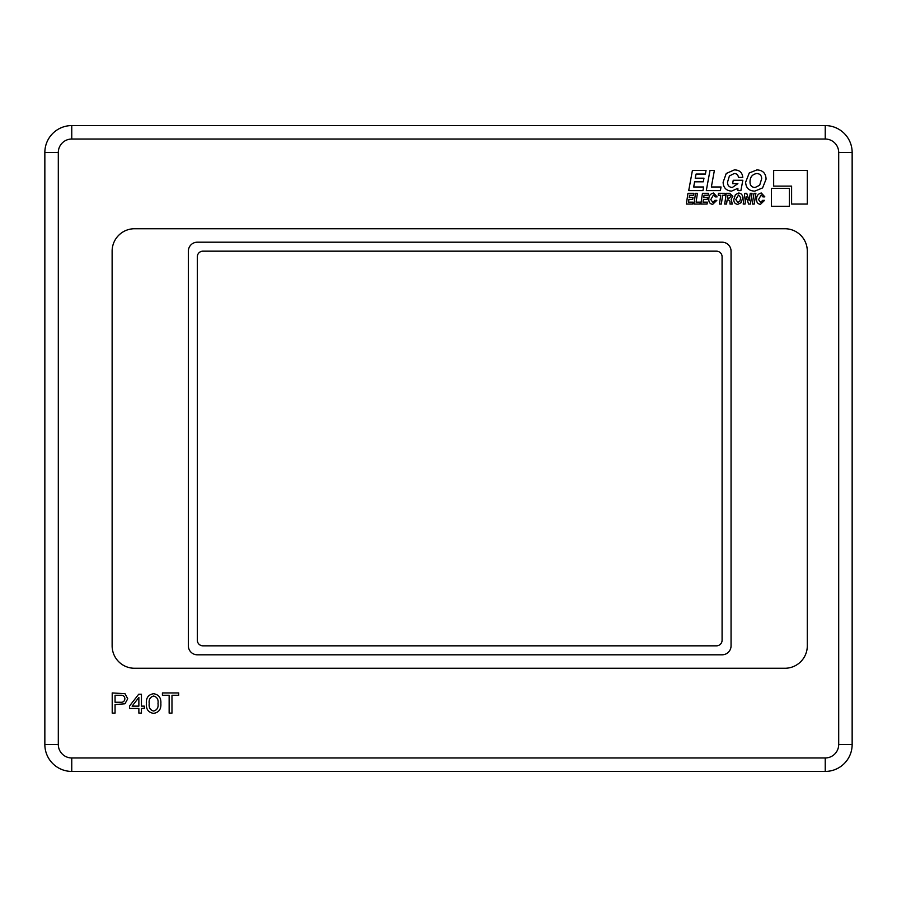 <?xml version="1.0" encoding="UTF-8"?>
<svg xmlns="http://www.w3.org/2000/svg" width="897" height="897" viewBox="0 0 897 897"><rect width="100%" height="100%" fill="white"/><g stroke="black" fill="none" stroke-linecap="round" stroke-linejoin="round"><path stroke-width="1.35" d="M202.946 251.16A5.606 5.606 0 0 0 197.34 256.766L197.34 640.234A5.606 5.606 0 0 0 202.946 645.84L716.479 645.84A5.606 5.606 0 0 0 722.085 640.234L722.085 256.766A5.606 5.606 0 0 0 716.479 251.16L202.946 251.16M71.76 757.965L71.76 771.42A26.91 26.91 0 0 1 44.85 744.51L44.85 152.49A26.91 26.91 0 0 1 71.76 125.58L825.24 125.58A26.91 26.91 0 0 1 852.15 152.49L852.15 744.51A26.91 26.91 0 0 1 825.24 771.42L71.76 771.42A26.91 26.91 0 0 1 44.85 744.51L58.305 744.51A13.455 13.455 0 0 0 71.76 757.965L825.24 757.965A13.455 13.455 0 0 0 838.695 744.51L838.695 152.49A13.455 13.455 0 0 0 825.24 139.035L71.76 139.035A13.455 13.455 0 0 0 58.305 152.49L58.305 744.51M702.956 190.613L688.705 190.613L692.417 170.43L706.04 170.43L705.412 174.052L696.083 174.052L695.209 178.189L703.977 178.189L703.259 181.811L694.603 181.811L693.684 186.991L703.618 186.991L702.956 190.613M720.381 190.613L706.298 190.613L709.998 170.43L714.382 170.43L711.355 186.991L721.053 186.991L720.381 190.613M740.888 190.613L737.917 190.613L737.883 188.303L731.537 191.128C726.155 190.669 723.341 187.708 723.117 182.237L726.234 173.491L734.318 169.914C739.453 169.925 742.279 172.426 742.783 177.415L738.388 177.415C738.141 174.87 736.74 173.581 734.172 173.536L729.396 175.958L727.523 182.181C727.523 185.455 729.115 187.226 732.288 187.507L737.883 183.627L732.625 183.627L733.241 180.263L742.839 180.263L740.888 190.613M754.803 191.128C749.006 190.938 745.945 187.966 745.631 182.203L749.287 172.953L756.9 169.914C762.798 170.172 765.859 173.256 766.072 179.176L762.585 187.91L754.803 191.128M756.608 173.536C752.101 174.422 749.914 177.303 750.027 182.169C750.083 185.544 751.776 187.316 755.106 187.507L759.669 185.219L761.676 178.705C761.609 175.375 759.916 173.659 756.608 173.536M692.585 204.068L686.34 204.068L687.965 193.304L693.93 193.304L693.65 195.232L689.569 195.232L689.188 197.441L693.022 197.441L692.708 199.381L688.918 199.381L688.526 202.139L692.876 202.139L692.585 204.068M699.996 204.068L693.93 204.068L695.523 193.304L697.418 193.304L696.106 202.139L700.277 202.139L699.996 204.068M707.071 204.068L700.837 204.068L702.463 193.304L708.428 193.304L708.148 195.232L704.055 195.232L703.674 197.441L707.52 197.441L707.206 199.381L703.416 199.381L703.013 202.139L707.363 202.139L707.071 204.068M712.88 202.408L714.909 200.345L716.838 200.345L712.689 204.348C710.02 203.933 708.731 202.307 708.832 199.459C708.72 195.894 710.301 193.741 713.563 193.023L717.118 196.892L715.189 196.892L713.451 194.963L710.772 199.605L712.88 202.408M721.334 204.068L719.439 204.068L720.74 195.232L718.217 195.232L718.497 193.304L725.258 193.304L724.978 195.232L722.623 195.232L721.334 204.068M726.548 204.068L724.709 204.068L726.256 193.304L729.631 193.304L732.849 196.297L731.145 199.201L732.3 204.068L730.012 204.068L729.956 201.231L728.566 199.93L727.142 199.93L726.548 204.068M727.411 198.136L729.138 198.136L730.92 196.432L729.508 195.232L727.837 195.232L727.411 198.136M737.783 204.348C735.08 204.011 733.757 202.419 733.813 199.583L735.394 194.649L738.679 193.023C741.427 193.404 742.75 195.053 742.649 197.968L741.135 202.632L737.783 204.348M738.556 194.963L735.742 199.56L737.917 202.408L739.857 201.186L740.72 197.721L738.556 194.963M745.059 204.068L743.198 204.068L744.835 193.304L746.719 193.304L749.141 200.726L750.228 193.304L752.034 193.304L750.441 204.068L748.569 204.068L746.136 196.6L745.059 204.068M754.231 204.068L752.303 204.068L753.985 193.304L755.891 193.304L754.231 204.068M760.634 202.408L762.652 200.345L764.592 200.345L760.443 204.348C757.763 203.933 756.485 202.307 756.586 199.459C756.463 195.894 758.043 193.741 761.318 193.023L764.861 196.892L762.932 196.892L761.194 194.963L758.514 199.605L760.634 202.408M115.063 713.115L112.215 713.115L112.215 692.933L124.997 693.695L127.733 698.752L124.963 703.775L115.063 704.571L115.063 713.115M115.063 702.25L120.142 702.25C123.012 702.553 124.593 701.387 124.885 698.729C124.616 696.173 123.113 695.018 120.366 695.265L115.063 695.265L115.063 702.25M141.446 713.115L138.867 713.115L138.867 708.462L129.549 708.462L129.549 705.995L138.71 694.222L141.446 694.222L141.446 706.13L144.294 706.13L144.294 708.462L141.446 708.462L141.446 713.115M138.867 697.462L132.117 706.13L138.867 706.13L138.867 697.462M153.589 713.373C148.375 712.498 145.964 709.224 146.368 703.562C145.964 697.888 148.375 694.603 153.589 693.706C158.825 694.592 161.247 697.877 160.855 703.562C161.247 709.235 158.825 712.51 153.589 713.373M149.216 703.562C148.678 707.587 150.147 710.088 153.611 711.041C157.087 710.099 158.545 707.598 158.007 703.562C158.556 699.514 157.087 697.003 153.611 696.038C150.147 697.014 148.678 699.514 149.216 703.562M171.977 713.115L169.141 713.115L169.141 695.265L162.413 695.265L162.413 692.933L178.705 692.933L178.705 695.265L171.977 695.265L171.977 713.115M773.663 170.43L773.663 186.128L791.603 186.128L791.603 204.068L807.3 204.068L807.3 170.43L773.663 170.43M771.42 188.37L771.42 206.31L789.36 206.31L789.36 188.37L771.42 188.37M134.55 228.735A22.425 22.425 0 0 0 112.125 251.16L112.125 645.84A22.425 22.425 0 0 0 134.55 668.265L784.875 668.265A22.425 22.425 0 0 0 807.3 645.84L807.3 251.16A22.425 22.425 0 0 0 784.875 228.735L134.55 228.735M197.34 654.81L722.085 654.81A8.97 8.97 0 0 0 731.055 645.84L731.055 251.16A8.97 8.97 0 0 0 722.085 242.19L197.34 242.19A8.97 8.97 0 0 0 188.37 251.16L188.37 645.84A8.97 8.97 0 0 0 197.34 654.81M58.305 152.49L44.85 152.49A26.91 26.91 0 0 1 71.76 125.58L71.76 139.035M838.695 744.51L852.15 744.51A26.91 26.91 0 0 1 825.24 771.42L825.24 757.965M825.24 139.035L825.24 125.58A26.91 26.91 0 0 1 852.15 152.49L838.695 152.49"/></g></svg>
